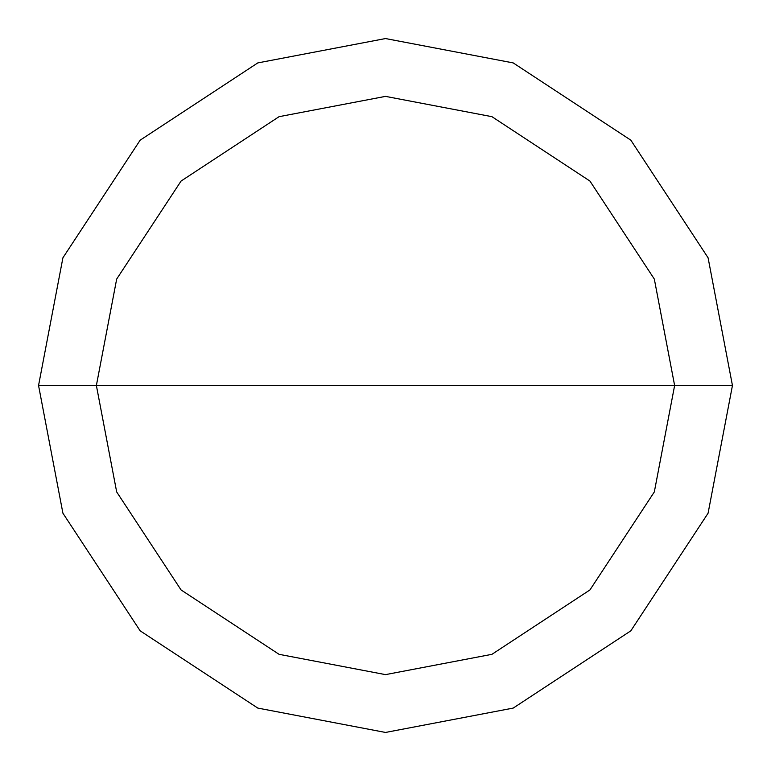 <?xml version="1.0" encoding="UTF-8"?>
<svg xmlns="http://www.w3.org/2000/svg" width="771" height="771" viewBox="0 0 771 771"><rect width="100%" height="100%" fill="white"/><g stroke="black" fill="none" stroke-linecap="round" stroke-linejoin="round"><path stroke-width="1.16" d="M674.625 385.5L654.328 491.927L589.94 589.94L491.927 654.328L385.5 674.625L279.073 654.328L181.06 589.94L116.672 491.927L96.375 385.5L674.625 385.5L654.328 279.073L589.94 181.06L491.927 116.672L385.5 96.375L279.073 116.672L181.06 181.06L116.672 279.073L96.375 385.5L38.55 385.5L62.914 257.793L140.168 140.168L257.793 62.914L385.5 38.55L513.207 62.914L630.832 140.168L708.086 257.793L732.45 385.5L708.086 257.793L630.832 140.168L513.207 62.914L385.5 38.55L257.793 62.914L140.168 140.168L62.914 257.793L38.55 385.5L62.914 513.207L140.168 630.832L257.793 708.086L385.5 732.45L513.207 708.086L630.832 630.832L708.086 513.207L732.45 385.5L96.375 385.5L116.672 279.073L181.06 181.06L279.073 116.672L385.5 96.375L491.927 116.672L589.94 181.06L654.328 279.073L674.625 385.5L732.45 385.5L708.086 513.207L630.832 630.832L513.207 708.086L385.5 732.45L257.793 708.086L140.168 630.832L62.914 513.207L38.55 385.5L96.375 385.5L116.672 491.927L181.06 589.94L279.073 654.328L385.5 674.625L491.927 654.328L589.94 589.94L654.328 491.927L674.625 385.5"/></g></svg>

